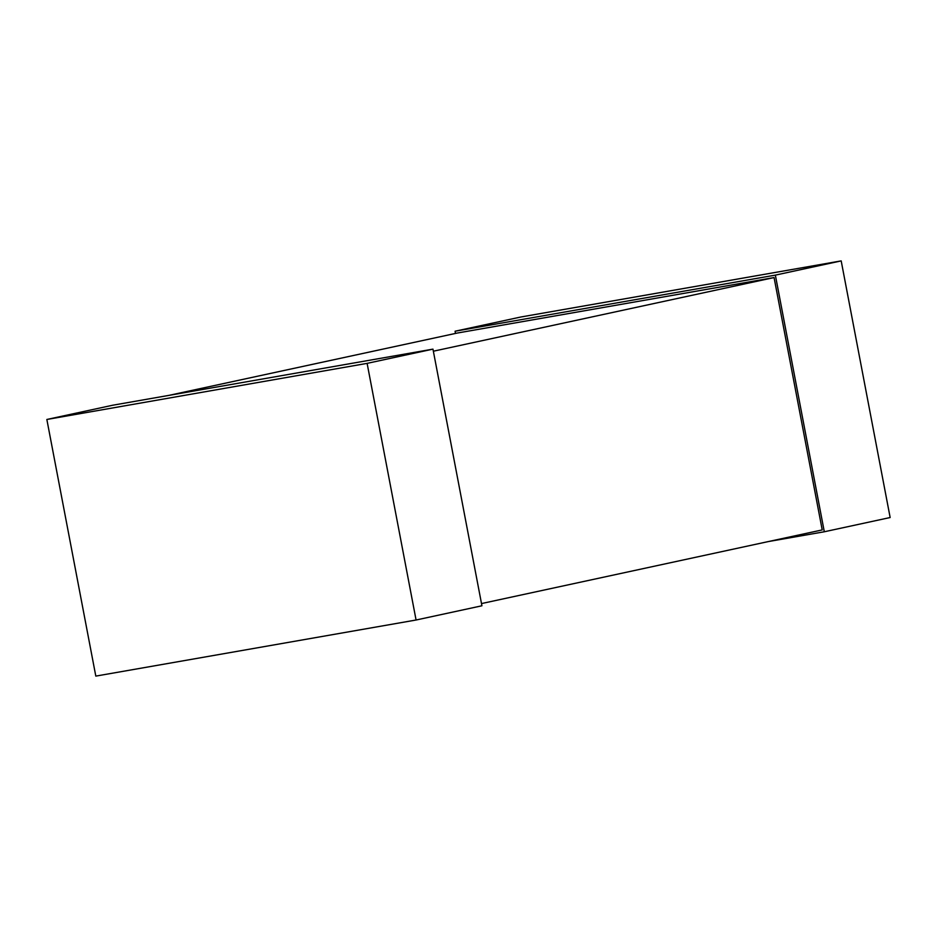 <?xml version="1.0" encoding="UTF-8"?>
<svg xmlns="http://www.w3.org/2000/svg" width="937" height="937" viewBox="0 0 937 937"><rect width="100%" height="100%" fill="white"/><g stroke="black" fill="none" stroke-linecap="round" stroke-linejoin="round"><path stroke-width="1.41" d="M168.672 395.426L457.174 333.068L774.067 277.563L822.217 529.92L481.501 603.569M774.067 277.563L433.362 351.211M416.075 620.013L481.923 605.782L432.964 349.138L112.698 405.229L46.85 419.471L95.808 676.104L416.075 620.013L367.117 363.369L432.964 349.138M367.117 363.369L46.85 419.471M768.328 541.574L824.302 531.771L775.356 275.127L455.077 331.218L455.499 333.431M775.356 275.127L841.192 260.896L890.15 517.529L824.302 531.771M841.192 260.896L520.925 316.987L455.077 331.218"/></g></svg>
